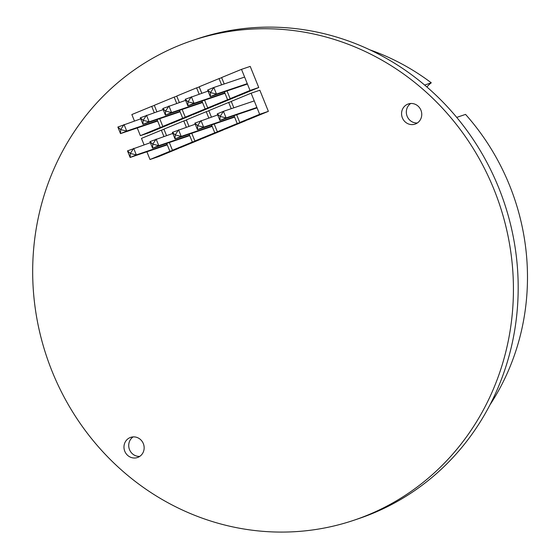 <?xml version="1.0" encoding="UTF-8"?>
<svg xmlns="http://www.w3.org/2000/svg" width="560" height="560" viewBox="0 0 560 560"><rect width="100%" height="100%" fill="white"/><g stroke="black" fill="none" stroke-linecap="round" stroke-linejoin="round"><path stroke-width="0.84" d="M100.471 98.98A253.106 238.882 71.3 0 1 191.926 40.663A253.106 238.882 71.3 0 1 499.331 203.84A253.106 238.882 71.3 0 1 354.186 520.156A253.106 238.882 71.3 0 1 71.015 409.255A253.106 238.882 71.3 0 1 100.471 98.98M354.186 520.156L358.946 518.546A253.106 238.882 -108.7 0 0 504.084 202.23A253.106 238.882 -108.7 0 0 196.679 39.053L191.926 40.663M126.812 439.831A10.633 10.031 -108.7 0 0 125.573 452.858A10.633 10.031 -108.7 0 0 137.466 457.52A10.633 10.031 -108.7 0 0 143.563 444.234A10.633 10.031 -108.7 0 0 130.648 437.381A10.633 10.031 -108.7 0 0 126.812 439.831M133.133 436.898A10.633 10.031 -108.7 0 0 131.565 438.221A10.633 10.031 -108.7 0 0 129.703 450.065A10.633 10.031 -108.7 0 0 139.734 456.393M404.411 106.421A10.633 10.031 -108.7 0 0 403.172 119.455A10.633 10.031 -108.7 0 0 415.065 124.11A10.633 10.031 -108.7 0 0 421.162 110.824A10.633 10.031 -108.7 0 0 408.254 103.971A10.633 10.031 -108.7 0 0 404.411 106.421M410.739 103.488A10.633 10.031 -108.7 0 0 409.164 104.811A10.633 10.031 -108.7 0 0 407.309 116.655A10.633 10.031 -108.7 0 0 417.333 122.99M424.648 85.057L431.284 82.81A24.297 22.932 -108.7 0 0 426.937 87.01M489.986 404.824A232.855 219.772 -108.7 0 0 465.549 114.401L456.715 117.39M431.284 82.81A232.855 219.772 -108.7 0 0 369.852 49.833M201.957 101.08L205.142 108.969L213.857 106.015L193.977 114.212L185.262 117.159L182.14 109.445M179.326 102.473L176.729 96.047L196.609 87.85L199.136 94.108M199.241 86.961L196.609 87.85M205.142 108.969L185.262 117.159M162.743 108.542L165.578 111.09L168.931 105.994L171.584 112.56L165.578 111.09L165.396 115.108L162.743 108.542L185.612 100.345M202.384 102.137L171.584 112.56L165.396 115.108L202.545 102.543M211.589 124.922L214.774 132.804L223.489 129.857L203.609 138.054L194.894 141.001L191.772 133.28M188.958 126.308L186.361 119.882L206.241 111.685L208.768 117.95M208.873 110.796L206.241 111.685M214.774 132.804L194.894 141.001M172.375 132.377L175.21 134.925L178.563 129.829L181.216 136.402L175.21 134.925L175.028 138.95L172.375 132.377L195.244 124.18M212.016 125.979L181.216 136.402L175.028 138.95L212.177 126.378M224.399 91.826L227.584 99.715L236.299 96.761L216.419 104.958L207.704 107.912L204.589 100.191M201.768 93.219L199.171 86.793L219.051 78.596L221.585 84.861M221.683 77.707L219.051 78.596M227.584 99.715L207.704 107.912M185.185 99.288L188.02 101.836L191.373 96.74L194.026 103.306L188.02 101.836L187.838 105.861L185.185 99.288L208.054 91.091M224.826 92.883L194.026 103.306L187.838 105.861L224.987 93.289M234.031 115.668L237.216 123.55L245.931 120.603L226.051 128.8L217.336 131.747L214.214 124.033M211.4 117.061L208.803 110.635L228.683 102.438L231.217 108.696M231.315 101.549L228.683 102.438M237.216 123.55L217.336 131.747M194.817 123.13L197.652 125.671L201.005 120.575L203.658 127.148L197.652 125.671L197.47 129.696L194.817 123.13L217.686 114.933M234.458 116.725L203.658 127.148L197.47 129.696L234.619 117.124M224.21 83.965L221.613 77.539L241.5 69.349L250.026 90.461L258.748 87.514L238.861 95.711L230.146 98.658L227.031 90.937M258.748 87.514L250.215 66.395L241.5 69.349M250.026 90.461L230.146 98.658M207.627 90.034L210.469 92.582L213.815 87.486L216.468 94.059L210.469 92.582L210.287 96.607L207.627 90.034L213.815 87.486L244.615 77.063M247.268 83.636L216.468 94.059L210.287 96.607L247.429 84.035M233.842 107.807L231.245 101.381L251.125 93.184L259.658 114.303L268.373 111.349L248.493 119.546L239.778 122.493L236.663 114.779M268.373 111.349L259.847 90.237L251.125 93.184M259.658 114.303L239.778 122.493M217.259 113.876L220.094 116.417L223.447 111.328L226.1 117.894L220.094 116.417L219.919 120.442L217.259 113.876L223.447 111.328L254.247 100.905M256.9 107.471L226.1 117.894L219.919 120.442L257.061 107.87M179.515 110.334L182.7 118.216L191.415 115.269L171.535 123.466L162.82 126.413L159.698 118.699M156.884 111.727L154.287 105.301L174.167 97.104L176.694 103.362M176.799 96.215L174.167 97.104M182.7 118.216L162.82 126.413M140.301 117.796L143.136 120.337L146.489 115.241L149.142 121.814L143.136 120.337L142.954 124.362L140.301 117.796L163.17 109.599M179.942 111.391L149.142 121.814L142.954 124.362L180.103 111.79M189.147 134.169L192.332 142.058L201.047 139.104L181.167 147.301L172.452 150.255L169.33 142.534M166.516 135.562L163.919 129.136L183.799 120.939L186.326 127.204M186.431 120.05L183.799 120.939M192.332 142.058L172.452 150.255M149.933 141.631L152.768 144.179L156.114 139.083L158.774 145.649L152.768 144.179L152.586 148.204L149.933 141.631L172.802 133.434M189.574 135.226L158.774 145.649L152.586 148.204L189.735 135.632M157.066 119.588L160.258 127.47L168.973 124.523L149.093 132.72L140.371 135.667L137.256 127.946M134.442 120.981L131.845 114.548L151.725 106.358L154.252 112.616M154.35 105.462L151.725 106.358M160.258 127.47L140.371 135.667M117.859 127.043L120.694 129.591L124.04 124.495L126.7 131.068L120.694 129.591L120.512 133.616L117.859 127.043L140.728 118.853M157.493 120.645L126.7 131.068L120.512 133.616L157.661 121.044M166.698 143.423L169.883 151.312L178.605 148.358L158.725 156.555L150.003 159.502L146.888 151.788M144.067 144.816L141.477 138.39L161.357 130.193L163.884 136.451M163.982 129.304L161.357 130.193M169.883 151.312L150.003 159.502M127.491 150.885L130.326 153.433L133.672 148.337L136.325 154.903L130.326 153.433L130.144 157.451L127.491 150.885L150.36 142.688M167.125 144.48L136.325 154.903L130.144 157.451L167.293 144.879"/></g></svg>
